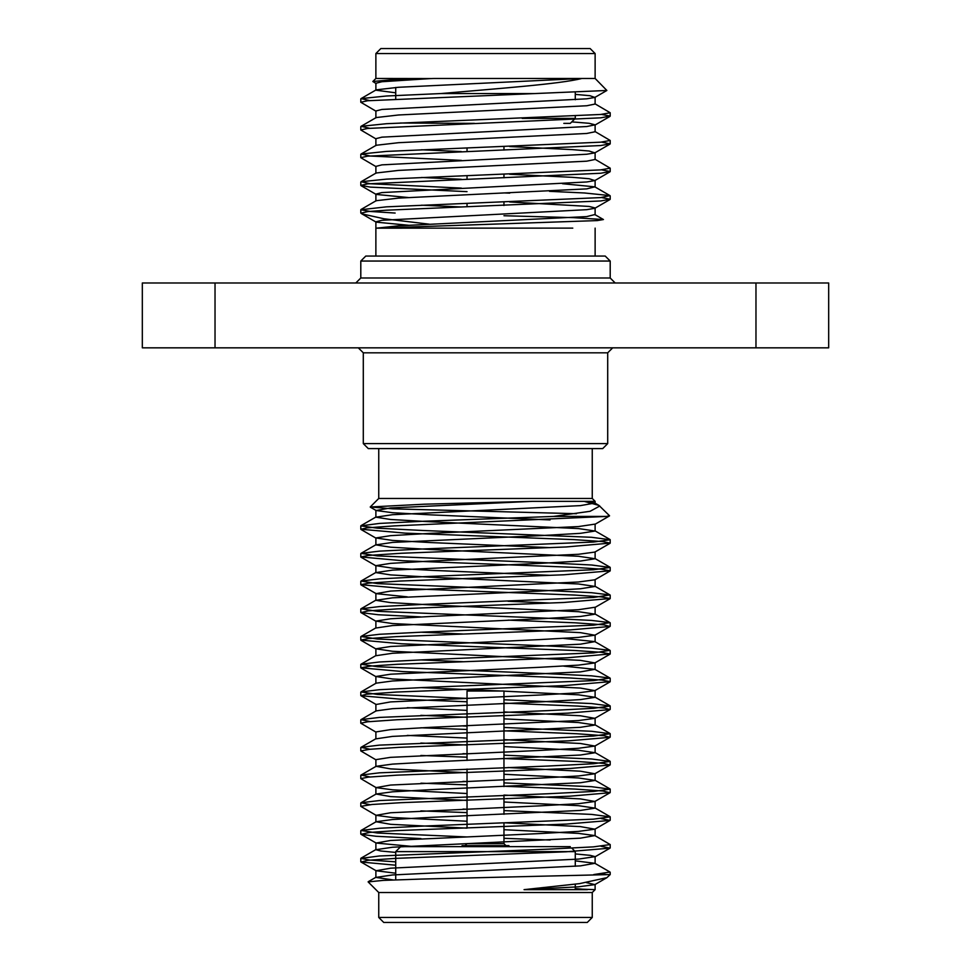 <?xml version="1.0" encoding="UTF-8"?>
<svg xmlns="http://www.w3.org/2000/svg" width="971" height="971" viewBox="0 0 971 971"><rect width="100%" height="100%" fill="white"/><g stroke="black" fill="none" stroke-linecap="round" stroke-linejoin="round"><path stroke-width="1.46" d="M592.249 448.59L592.249 498.463L378.751 498.463L370.242 506.983L424.169 504.192L532.472 501.339L584.105 501.339L598.961 505.418L609.545 515.771L606.511 516.426L553.64 516.426L590.101 511.292L599.799 506.025M592.249 498.463L595.114 501.339L584.105 501.339L594.883 503.051L598.961 505.418M576.507 513.708L393.097 508.853L370.242 506.983M378.751 892.519L378.751 917.461L592.249 917.461L592.249 892.519L378.751 892.519L368.13 881.899L383.278 880.394L421.171 879.071L610.201 874.568L606.887 877.663L594.883 884.617L586.375 882.603M575.281 888.938L595.114 889.654L592.249 892.519M575.281 888.562L587.504 889.654L524.049 889.654L579.59 883.622L606.887 877.663M607.7 443.601L602.724 448.59L368.276 448.59L363.3 443.601L607.7 443.601L607.7 352.813L363.3 352.813L358.311 347.836M593.742 874.568L609.994 872.043L594.883 863.304L575.281 860.852M395.719 861.835L369.611 860.063L360.799 858.413L379.455 855.973L547.85 849.176L593.463 846.87L610.201 844.564L594.883 835.582L578.473 833.385L503.961 829.707M550.144 840.036L503.961 838.313M467.039 836.953L377.501 833.021L361.006 830.472L379.455 828.263L423.15 826.09L593.499 819.16L610.201 816.854L591.545 814.402L503.961 810.603M467.039 809.244L462.985 809.086M370.036 804.68L361.006 802.762L379.455 800.541L547.85 793.756L593.499 791.45L610.201 789.144L591.545 786.692L503.961 782.893M467.039 781.534L462.985 781.376M370.036 776.97L361.006 775.052L379.455 772.831L547.85 766.046L593.487 763.74L610.201 761.434L591.545 758.982L503.961 755.183M467.039 753.824L462.985 753.666M370.036 749.26L361.006 747.342L379.455 745.121L547.85 738.336L593.463 736.03L610.201 733.724L591.545 731.272L503.961 727.473M467.039 726.102L462.985 725.956M370.024 721.538L361.006 719.632L379.455 717.411L547.85 710.626L593.499 708.32L610.201 706.002L591.545 703.562L503.961 699.763M467.039 698.392L377.537 694.459L361.006 691.922L379.455 689.701L423.15 687.529L593.499 680.61L609.994 678.061L591.545 675.84L547.85 673.68L377.501 666.749L361.006 664.213L379.455 661.991L423.15 659.819L593.475 652.9L609.994 650.352L591.545 648.13L547.85 645.97L377.501 639.039L361.006 636.49L379.455 634.281L423.15 632.109L593.475 625.178L609.994 622.642L591.545 620.42L547.85 618.26L377.525 611.329L361.006 608.781L379.455 606.572L423.15 604.399L593.499 597.468L609.994 594.932L591.545 592.711L547.85 590.538L377.537 583.62L361.006 581.071L379.455 578.862L423.15 576.689L593.499 569.759L610.201 567.452L591.545 565.001L547.85 562.828L377.501 555.91L361.006 553.361L379.455 551.14L423.15 548.979L593.463 542.049L610.201 539.742L591.545 537.291L423.15 530.506L377.501 528.188L360.799 525.881L379.455 523.43L423.15 521.269L553.64 516.426M606.244 874.568L600.988 873.949M395.719 865.21L361.006 862.017L368.07 860.294L396.034 858.352L566.129 851.798L609.994 848.156L600.952 846.251M420.989 838.592L376.141 836.274L361.006 834.307L369.915 832.402L396.302 830.618L566.275 824.076L609.994 820.446L600.964 818.529M467.039 812.606L420.856 810.894M467.039 821.223L392.527 817.533L376.117 815.337L360.799 806.367L372.014 804.498L400.744 802.689L569.576 796.208L609.994 792.737L603.04 791.037L574.917 789.071L503.961 786.255M467.039 784.896L420.953 783.172M467.039 793.513L392.527 789.824L376.117 787.627L360.799 778.633L368.276 777.14L396.823 775.174L570.463 768.449L609.994 765.027L603.501 763.376L577.126 761.47L503.961 758.545M467.039 757.186L420.868 755.474M376.117 759.917L360.799 750.935L369.563 749.296L399.057 747.342L568.945 740.812L609.994 737.317L603.938 735.702L576.713 733.736L503.961 730.835M467.039 729.476L420.844 727.765M376.117 732.207L360.799 723.225L367.621 721.793L397.018 719.742L567.901 713.151L609.994 709.607L604.569 708.065L577.915 706.087L503.961 703.125M467.039 701.766L400.222 699.169L361.006 695.746L366.443 694.216L396.605 692.044L564.272 685.611L610.201 681.654L601.886 680.064L570.013 677.976L402.856 671.58L360.799 667.805L370.509 666.082L397.018 664.31L567.719 657.743L610.201 653.944L601.207 652.294L574.856 650.497L401.703 643.809L360.799 640.083L368.628 638.554L396.01 636.66L570.232 629.912L609.994 626.465L603.719 624.838L575.002 622.799L508.197 620.129M420.965 616.913L378.253 614.74L361.006 612.616L368.191 610.88L397.661 608.866L563.666 602.493L610.201 598.524L601.134 596.862L574.662 595.065L401.229 588.365L360.799 584.676L368.725 583.122L399.664 581.059L563.848 574.783L610.201 570.814L601.207 569.152L575.05 567.38L402.528 560.716L360.799 556.953L368.361 555.448L401.496 553.252L566.069 546.976L610.201 543.105L602.323 541.551L574.116 539.621L405.295 533.14L360.799 529.244L367.269 527.848L394.141 525.906L606.511 516.426M592.249 917.461L587.261 922.45L383.739 922.45L378.751 917.461M610.201 261.041L360.799 261.041L365.788 256.053L605.212 256.053L610.201 261.041L610.201 277.997L615.189 282.986M360.799 261.041L360.799 277.997L610.201 277.997M215.028 282.986L142.324 282.986L142.324 347.836L215.028 347.836L215.028 282.986L828.676 282.986L828.676 347.836L215.028 347.836M755.972 347.836L755.972 282.986M360.799 277.997L355.811 282.986M570.293 846.627L400.707 846.627L395.719 851.616L575.281 851.616L575.281 866.278M575.281 884.217L575.281 889.654M571.822 848.156L575.281 851.616M508.95 846.627L508.95 845.632L462.05 845.632L462.05 846.627M503.961 786.583L503.961 691.012L467.039 691.012L467.039 760.427M503.961 823.092L503.961 843.641L467.039 843.641L465.048 845.632M503.961 795.383L503.961 814.293M503.961 843.641L505.952 845.632M393.34 879.957L375.886 877.42L392.527 874.956L580.427 865.877L594.883 863.304M395.719 852.417L380.79 850.997L375.886 849.71L392.527 847.234L580.427 838.167L594.883 835.582M467.039 828.142L390.573 824.306L376.117 821.733L392.527 819.524L430.687 817.376L580.427 810.445L595.114 808.139L578.473 805.675L503.961 801.997M467.039 800.432L390.573 796.596L376.117 794.023L392.527 791.814L430.687 789.666L580.427 782.735L595.114 780.429L578.473 777.965L503.961 774.275M467.039 772.722L390.573 768.886L376.117 766.313L392.527 764.104L430.687 761.956L580.427 755.025L595.114 752.719L578.473 750.255L503.961 746.565M467.039 745.012L420.856 743.046M609.994 709.607L594.883 718.346L578.473 720.555L430.687 727.315L390.573 729.622L375.886 731.94L375.886 738.858L392.527 736.394L580.427 727.315L595.114 725.009L578.473 722.533L503.961 718.856M467.039 717.302L420.856 715.336M361.006 719.632L376.117 710.881L392.527 708.684L540.313 701.912L580.427 699.606L595.114 697.299L578.473 694.823L503.961 691.146M500.623 691.012L420.856 687.614M361.006 691.922L376.117 683.171L392.527 680.974L580.427 671.896L594.883 669.322L563.714 666.118M462.973 661.712L420.856 659.904M361.006 695.746L376.117 704.497L390.573 701.912L540.313 694.993L578.473 692.833L594.883 690.636L580.427 688.063L392.527 678.984L375.886 676.508L390.573 674.202L540.313 667.271L578.473 665.123L594.883 662.926L580.427 660.353L392.527 651.274L375.886 648.798L375.886 655.728L392.527 653.265L580.427 644.186L594.883 641.613L563.714 638.408M462.985 634.002L420.856 632.194M375.886 648.798L390.573 646.492L540.313 639.561L578.473 637.413L594.883 635.216L580.427 632.643L392.527 623.564L375.886 621.088L375.886 628.019L392.527 625.555L540.313 618.782L580.427 616.476L595.114 614.158L578.473 611.694L430.687 604.921L390.573 602.615L375.886 600.309L392.527 597.833L540.313 591.072L580.427 588.766L595.114 586.448L578.473 583.984L430.687 577.211L390.573 574.905L375.886 572.599L392.527 570.123L540.313 563.362L580.427 561.056L595.114 558.738L578.473 556.274L430.687 549.501L390.573 547.195L375.886 544.889L392.527 542.413L540.313 535.652L580.427 533.334L595.114 531.028L578.473 528.564L430.687 521.791L390.573 519.485L375.886 517.179L392.527 514.703L580.427 505.624L594.883 503.051M524.049 889.654L578.473 886.814L594.883 884.617M395.719 873.208L376.117 870.756L390.573 868.183L578.473 859.104L595.114 856.64L590.21 855.354L575.281 853.922M414.326 846.627L376.117 843.046L390.573 840.473L540.313 833.543L578.473 831.394L594.883 829.185L580.427 826.612L503.961 822.777M376.117 815.337L390.573 812.763L540.313 805.833L578.473 803.685L594.883 801.476L580.427 798.902L503.961 795.067M376.117 787.627L390.573 785.053L540.313 778.123L578.473 775.975L594.883 773.766L580.427 771.192L508.015 767.527M375.886 766.58L375.886 759.65L390.573 757.344L540.313 750.413L578.473 748.265L594.883 746.056L580.427 743.483L503.961 739.647M467.039 738.081L407.286 735.399M594.883 718.346L580.427 715.773L503.961 711.925M467.039 710.371L407.286 707.689M375.886 621.088L390.573 618.782L430.687 616.476L578.473 609.703L595.114 607.239L595.114 614.158M550.12 603.052L508.015 601.255M407.286 596.849L376.117 593.645L390.573 591.072L578.473 581.993L594.883 579.796L609.994 571.045M550.132 575.342L430.687 570.293L392.527 568.144L375.886 565.668L390.573 563.362L430.687 561.056L578.473 554.283L594.883 552.074L609.994 543.335M550.035 547.632L430.687 542.571L392.527 540.422L375.886 537.958L390.573 535.652L430.687 533.334L578.473 526.573L595.114 524.097L595.114 531.028M550.047 519.922L430.687 514.861L392.527 512.712L376.117 510.515L390.573 507.942L532.472 501.339M595.126 256.053L595.126 228.124M375.874 256.053L375.874 228.161L572.781 228.124L470.741 228.124M503.961 205.512L503.961 202.138M503.961 177.802L503.961 174.428M503.961 150.08L503.961 146.718M429.34 224.192L384.043 218.778L361.88 213.875L360.811 213.05L360.799 209.748L370.315 211.46L395.136 213.05M503.961 215.732L573.497 217.65L603.428 219.543L597.274 220.587L376.882 228.124L398.511 225.83L586.751 216.594L594.822 214.555M575.281 94.381L589.907 95.692L594.835 97.44L606.875 90.473L534.936 93.556L440.943 93.556L386.543 95.995L361.054 98.605L369.514 100.535M606.875 90.473L595.126 78.469L595.126 53.539L375.874 53.539L380.863 48.55L590.137 48.55L595.126 53.539M376.165 83.591L372.84 81.503L389.08 80.01L434.025 78.481L595.114 78.481M372.84 81.503L375.886 78.469L430.748 78.566L381.882 81.734L375.886 83.263L375.886 90.194L395.719 92.815M361.054 98.605L376.178 89.854L398.511 87.281L581.872 78.469C560.194 84.064 495.623 88.725 440.943 93.556M534.936 93.556L367.633 100.741L360.799 102.258L376.165 111.301M601.486 114.396L610.201 116.119L600.685 117.831L367.633 128.451L360.799 129.98L376.165 139.011M601.486 142.106L610.201 143.829L600.685 145.541L367.633 156.161L360.799 157.69L376.165 166.721M601.486 169.816L610.201 171.539L600.685 173.251L367.633 183.871L360.799 185.4L370.315 187.112L467.039 191.651M503.961 192.913L509.739 193.132M601.486 197.526L610.201 199.249L600.685 200.961L386.543 210.197L367.912 211.544L360.957 213.195M594.822 103.715L610.201 112.757L600.685 114.469L386.543 123.705L361.054 126.315L369.514 128.257M594.822 131.425L610.201 140.467L600.685 142.179L386.543 151.415L361.054 154.025L370.315 156.028L461.395 160.385M594.835 159.135L610.201 168.177L600.685 169.889L386.543 179.125L361.054 181.735L370.315 183.737L461.395 188.095M549.477 191.336L584.457 192.974L609.946 195.596L600.685 197.599L386.543 206.835L360.799 209.748M395.719 48.55L568.436 48.55M594.835 97.44L586.751 98.824L381.882 109.444L375.886 110.973L375.886 117.904M571.785 121.873L589.118 123.305L595.114 124.834L586.751 126.533L381.882 137.154L375.886 138.683L375.886 145.614M509.605 146.536L572.489 149.631L589.118 151.015L594.835 152.872L586.751 154.243L381.882 164.864L375.886 166.393L375.886 173.324M509.605 174.246L572.489 177.341L589.118 178.725L594.835 180.582L586.751 181.965L381.882 192.586L375.886 194.103L375.886 201.033M361.042 185.679L376.165 194.431L408.524 197.55M509.605 201.956L589.118 206.435L595.114 207.964L595.114 214.894M609.958 199.541L594.835 208.292L586.751 209.675L381.882 220.296L375.886 221.813L375.886 228.161M361.88 213.875L376.165 222.141L408.536 225.26M595.114 97.124L595.114 104.043L586.751 105.754L398.511 114.991L376.178 117.564L361.054 126.315M449.512 123.366L461.261 123.851M595.114 124.834L595.114 131.753L586.751 133.464L398.511 142.701L376.178 145.274L361.054 154.025M421.523 149.777L461.261 151.561M595.114 152.544L595.114 159.462L586.751 161.174L398.511 170.411L376.178 172.996M421.523 177.487L461.261 179.271M562.476 183.701L594.822 186.845L586.751 188.884L398.511 198.12L376.178 200.706M421.523 205.197L461.261 206.981M563.823 123.366L570.293 123.366L575.281 118.377L522.155 118.377M400.343 123.014L474.491 123.366M360.799 525.894L360.799 529.244M360.799 553.604L360.799 556.953M360.799 581.301L360.799 584.676M360.799 609.011L360.799 612.385M360.799 636.733L360.799 640.083M360.799 664.443L360.799 667.805M360.799 692.141L360.799 695.515M360.799 719.863L360.799 723.225M360.799 747.585L360.799 750.935M360.799 775.283L360.799 778.633M360.799 802.993L360.799 806.367M360.799 830.715L360.799 834.077M360.799 858.425L360.799 861.787M610.201 539.73L610.201 543.105M610.201 567.452L610.201 570.814M610.201 595.174L610.201 598.524M610.201 622.872L610.201 626.234M610.201 650.582L610.201 653.944M610.201 678.304L610.201 681.654M610.201 706.014L610.201 709.376M610.201 733.712L610.201 737.086M610.201 761.422L610.201 764.796M610.201 789.144L610.201 792.506M610.201 816.854L610.201 820.216M610.201 844.552L610.201 847.926M610.201 872.286L610.201 874.568M378.751 448.59L378.751 498.463M363.3 352.813L363.3 443.601M607.7 352.813L612.689 347.836M395.719 851.616L395.719 879.86M467.039 769.044L467.039 827.826M376.117 877.153L368.191 881.741M376.117 849.443L361.006 858.182M376.117 821.733L361.006 830.472M594.883 807.872L609.994 816.623M376.117 794.023L361.006 802.762M594.883 780.162L609.994 788.913M376.117 766.313L361.006 775.052M594.883 752.452L609.994 761.191M376.117 738.603L361.006 747.342M594.883 724.742L609.994 733.481M594.883 697.032L609.994 705.771M594.883 669.322L609.994 678.061M376.117 655.461L361.006 664.213M594.883 641.613L609.994 650.352M376.117 627.752L361.006 636.49M594.883 613.903L609.994 622.642M376.117 600.042L361.006 608.781M594.883 586.181L609.994 594.932M376.117 572.332L361.006 581.071M594.883 558.471L609.994 567.222M376.117 544.622L361.006 553.361M594.883 530.761L609.994 539.512M376.117 516.912L361.006 525.651M595.114 884.35L595.114 889.654M375.886 870.489L375.886 877.42M595.114 856.64L595.114 863.559M375.886 842.779L375.886 849.71M595.114 828.931L595.114 835.849M375.886 815.07L375.886 822M595.114 801.209L595.114 808.139M375.886 787.36L375.886 794.29M595.114 773.499L595.114 780.429M595.114 745.789L595.114 752.719M595.114 718.079L595.114 725.009M375.886 704.23L375.886 711.148M595.114 690.369L595.114 697.299M375.886 676.508L375.886 683.438M595.114 662.659L595.114 669.589M595.114 634.949L595.114 641.88M375.886 593.378L375.886 600.309M595.114 579.529L595.114 586.448M375.886 565.668L375.886 572.599M595.114 551.807L595.114 558.738M375.886 537.958L375.886 544.889M375.886 510.248L375.886 517.179M595.114 503.318L595.114 501.339M361.006 862.017L376.117 870.756M609.994 848.156L594.883 856.908M361.006 834.307L376.117 843.046M609.994 820.446L594.883 829.185M609.994 792.737L594.883 801.476M609.994 765.027L594.883 773.766M609.994 737.317L594.883 746.056M609.994 681.897L594.883 690.636M361.006 668.036L376.117 676.775M609.994 654.187L594.883 662.926M361.006 640.326L376.117 649.065M609.994 626.465L594.883 635.216M361.006 612.616L376.117 621.355M609.994 598.755L594.883 607.506M361.006 584.906L376.117 593.645M361.006 557.196L376.117 565.935M361.006 529.486L376.117 538.225M594.883 524.364L609.497 515.917M376.117 510.515L370.303 507.141M467.039 206.774L467.039 203.412M467.039 179.065L467.039 175.69M467.039 151.355L467.039 147.98M610.201 199.249L610.201 195.887M610.201 171.551L610.201 168.177M610.201 143.829L610.201 140.467M610.201 116.119L610.201 112.757M360.799 185.4L360.799 182.038M360.799 157.69L360.799 154.328M360.799 129.98L360.799 126.618M360.799 102.271L360.799 98.896M375.874 78.481L375.874 53.539M595.114 180.254L595.114 187.172M594.835 125.15L609.958 116.411M594.835 152.872L609.958 144.121M594.835 180.582L609.958 171.831M361.054 181.735L376.165 172.996M609.946 195.596L594.835 186.845M361.054 209.457L376.165 200.706M594.835 214.555L603.44 219.543M575.281 118.377L575.281 116.083M575.281 99.746L575.281 92.379M395.719 98.884L395.719 87.451"/></g></svg>
